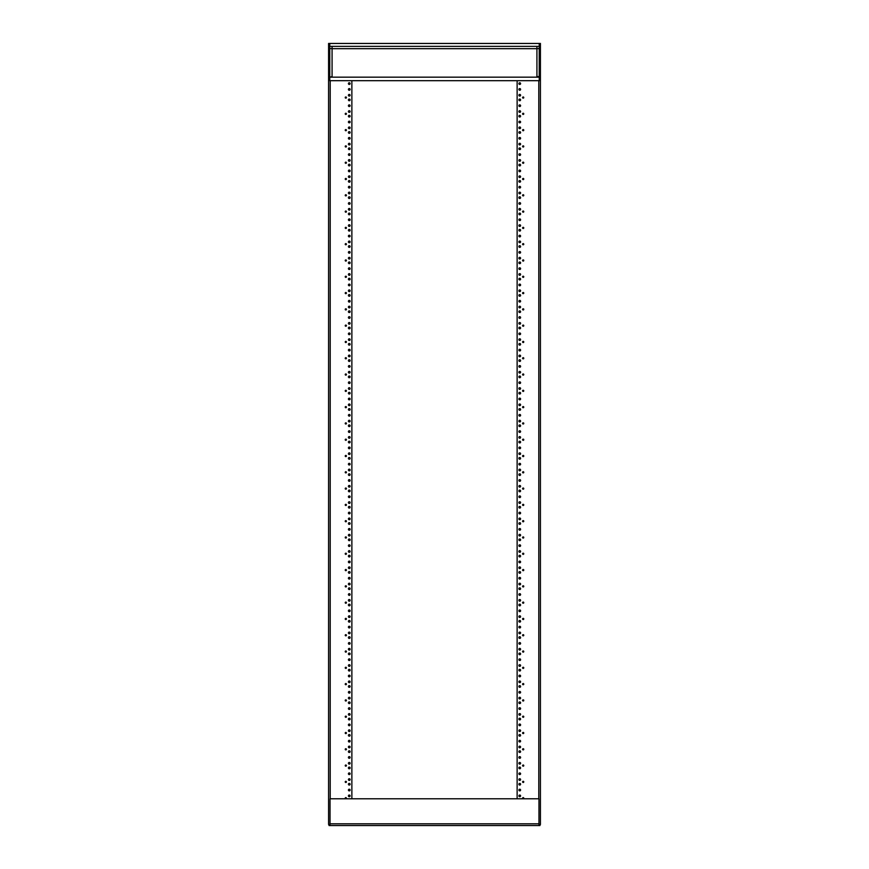 <?xml version="1.0" encoding="UTF-8"?>
<svg xmlns="http://www.w3.org/2000/svg" width="869" height="869" viewBox="0 0 869 869"><rect width="100%" height="100%" fill="white"/><g stroke="black" fill="none" stroke-linecap="round" stroke-linejoin="round"><path stroke-width="1.3" d="M329.123 824.388L329.123 825.55L539.877 825.55L539.877 824.388M329.123 825.55L328.656 824.388M540.344 824.388L539.877 825.55M329.449 825.55L330.035 824.388L328.591 824.388L328.591 43.45L539.247 43.45L539.247 48.577L536.923 48.577L536.923 76.624L539.247 76.624L539.247 48.577M538.965 825.55L538.965 798.785L330.035 798.785L330.035 825.55M351.869 43.45L540.409 43.45L540.409 824.388L538.965 824.388L539.551 825.55M351.869 798.785L351.869 80.698M348.426 790.051A0.826 0.826 0 0 1 349.664 789.334A0.826 0.826 0 0 1 349.664 790.757A0.826 0.826 0 0 1 348.426 790.051M348.426 784.229A0.826 0.826 0 0 1 349.664 783.512A0.826 0.826 0 0 1 349.664 784.946A0.826 0.826 0 0 1 348.426 784.229M348.426 795.863A0.826 0.826 0 0 1 349.664 795.157A0.826 0.826 0 0 1 349.664 796.58A0.826 0.826 0 0 1 348.426 795.863M348.426 773.758A0.826 0.826 0 0 1 349.664 773.041A0.826 0.826 0 0 1 349.664 774.464A0.826 0.826 0 0 1 348.426 773.758M348.426 767.935A0.826 0.826 0 0 1 349.664 767.218A0.826 0.826 0 0 1 349.664 768.652A0.826 0.826 0 0 1 348.426 767.935M348.426 779.569A0.826 0.826 0 0 1 349.664 778.863A0.826 0.826 0 0 1 349.664 780.286A0.826 0.826 0 0 1 348.426 779.569M348.426 757.464A0.826 0.826 0 0 1 349.664 756.747A0.826 0.826 0 0 1 349.664 758.17A0.826 0.826 0 0 1 348.426 757.464M348.426 751.642A0.826 0.826 0 0 1 349.664 750.925A0.826 0.826 0 0 1 349.664 752.358A0.826 0.826 0 0 1 348.426 751.642M348.426 763.275A0.826 0.826 0 0 1 349.664 762.569A0.826 0.826 0 0 1 349.664 763.992A0.826 0.826 0 0 1 348.426 763.275M348.426 741.17A0.826 0.826 0 0 1 349.664 740.453A0.826 0.826 0 0 1 349.664 741.876A0.826 0.826 0 0 1 348.426 741.17M348.426 735.348A0.826 0.826 0 0 1 349.664 734.631A0.826 0.826 0 0 1 349.664 736.065A0.826 0.826 0 0 1 348.426 735.348M348.426 746.982A0.826 0.826 0 0 1 349.664 746.275A0.826 0.826 0 0 1 349.664 747.698A0.826 0.826 0 0 1 348.426 746.982M348.426 724.876A0.826 0.826 0 0 1 349.664 724.159A0.826 0.826 0 0 1 349.664 725.582A0.826 0.826 0 0 1 348.426 724.876M348.426 719.054A0.826 0.826 0 0 1 349.664 718.337A0.826 0.826 0 0 1 349.664 719.771A0.826 0.826 0 0 1 348.426 719.054M348.426 730.688A0.826 0.826 0 0 1 349.664 729.982A0.826 0.826 0 0 1 349.664 731.405A0.826 0.826 0 0 1 348.426 730.688M348.426 708.583A0.826 0.826 0 0 1 349.664 707.866A0.826 0.826 0 0 1 349.664 709.289A0.826 0.826 0 0 1 348.426 708.583M348.426 702.76A0.826 0.826 0 0 1 349.664 702.043A0.826 0.826 0 0 1 349.664 703.477A0.826 0.826 0 0 1 348.426 702.76M348.426 714.394A0.826 0.826 0 0 1 349.664 713.688A0.826 0.826 0 0 1 349.664 715.111A0.826 0.826 0 0 1 348.426 714.394M348.426 692.289A0.826 0.826 0 0 1 349.664 691.572A0.826 0.826 0 0 1 349.664 692.995A0.826 0.826 0 0 1 348.426 692.289M348.426 686.467A0.826 0.826 0 0 1 349.664 685.75A0.826 0.826 0 0 1 349.664 687.183A0.826 0.826 0 0 1 348.426 686.467M348.426 698.1A0.826 0.826 0 0 1 349.664 697.394A0.826 0.826 0 0 1 349.664 698.817A0.826 0.826 0 0 1 348.426 698.1M348.426 675.995A0.826 0.826 0 0 1 349.664 675.278A0.826 0.826 0 0 1 349.664 676.701A0.826 0.826 0 0 1 348.426 675.995M348.426 670.173A0.826 0.826 0 0 1 349.664 669.456A0.826 0.826 0 0 1 349.664 670.89A0.826 0.826 0 0 1 348.426 670.173M348.426 681.807A0.826 0.826 0 0 1 349.664 681.1A0.826 0.826 0 0 1 349.664 682.523A0.826 0.826 0 0 1 348.426 681.807M348.426 659.701A0.826 0.826 0 0 1 349.664 658.984A0.826 0.826 0 0 1 349.664 660.407A0.826 0.826 0 0 1 348.426 659.701M348.426 653.879A0.826 0.826 0 0 1 349.664 653.162A0.826 0.826 0 0 1 349.664 654.596A0.826 0.826 0 0 1 348.426 653.879M348.426 665.513A0.826 0.826 0 0 1 349.664 664.807A0.826 0.826 0 0 1 349.664 666.23A0.826 0.826 0 0 1 348.426 665.513M348.426 643.408A0.826 0.826 0 0 1 349.664 642.691A0.826 0.826 0 0 1 349.664 644.114A0.826 0.826 0 0 1 348.426 643.408M348.426 637.585A0.826 0.826 0 0 1 349.664 636.868A0.826 0.826 0 0 1 349.664 638.302A0.826 0.826 0 0 1 348.426 637.585M348.426 649.219A0.826 0.826 0 0 1 349.664 648.513A0.826 0.826 0 0 1 349.664 649.936A0.826 0.826 0 0 1 348.426 649.219M348.426 627.114A0.826 0.826 0 0 1 349.664 626.397A0.826 0.826 0 0 1 349.664 627.82A0.826 0.826 0 0 1 348.426 627.114M348.426 621.292A0.826 0.826 0 0 1 349.664 620.575A0.826 0.826 0 0 1 349.664 622.008A0.826 0.826 0 0 1 348.426 621.292M348.426 632.925A0.826 0.826 0 0 1 349.664 632.219A0.826 0.826 0 0 1 349.664 633.642A0.826 0.826 0 0 1 348.426 632.925M348.426 610.82A0.826 0.826 0 0 1 349.664 610.103A0.826 0.826 0 0 1 349.664 611.526A0.826 0.826 0 0 1 348.426 610.82M348.426 604.998A0.826 0.826 0 0 1 349.664 604.281A0.826 0.826 0 0 1 349.664 605.715A0.826 0.826 0 0 1 348.426 604.998M348.426 616.632A0.826 0.826 0 0 1 349.664 615.925A0.826 0.826 0 0 1 349.664 617.348A0.826 0.826 0 0 1 348.426 616.632M348.426 594.526A0.826 0.826 0 0 1 349.664 593.809A0.826 0.826 0 0 1 349.664 595.232A0.826 0.826 0 0 1 348.426 594.526M348.426 588.704A0.826 0.826 0 0 1 349.664 587.987A0.826 0.826 0 0 1 349.664 589.421A0.826 0.826 0 0 1 348.426 588.704M348.426 600.338A0.826 0.826 0 0 1 349.664 599.632A0.826 0.826 0 0 1 349.664 601.055A0.826 0.826 0 0 1 348.426 600.338M348.426 578.233A0.826 0.826 0 0 1 349.664 577.516A0.826 0.826 0 0 1 349.664 578.939A0.826 0.826 0 0 1 348.426 578.233M348.426 572.41A0.826 0.826 0 0 1 349.664 571.693A0.826 0.826 0 0 1 349.664 573.127A0.826 0.826 0 0 1 348.426 572.41M348.426 584.044A0.826 0.826 0 0 1 349.664 583.338A0.826 0.826 0 0 1 349.664 584.761A0.826 0.826 0 0 1 348.426 584.044M348.426 561.939A0.826 0.826 0 0 1 349.664 561.222A0.826 0.826 0 0 1 349.664 562.645A0.826 0.826 0 0 1 348.426 561.939M348.426 556.117A0.826 0.826 0 0 1 349.664 555.4A0.826 0.826 0 0 1 349.664 556.833A0.826 0.826 0 0 1 348.426 556.117M348.426 567.75A0.826 0.826 0 0 1 349.664 567.044A0.826 0.826 0 0 1 349.664 568.467A0.826 0.826 0 0 1 348.426 567.75M348.426 545.645A0.826 0.826 0 0 1 349.664 544.928A0.826 0.826 0 0 1 349.664 546.351A0.826 0.826 0 0 1 348.426 545.645M348.426 539.823A0.826 0.826 0 0 1 349.664 539.106A0.826 0.826 0 0 1 349.664 540.54A0.826 0.826 0 0 1 348.426 539.823M348.426 551.457A0.826 0.826 0 0 1 349.664 550.75A0.826 0.826 0 0 1 349.664 552.173A0.826 0.826 0 0 1 348.426 551.457M348.426 529.351A0.826 0.826 0 0 1 349.664 528.634A0.826 0.826 0 0 1 349.664 530.057A0.826 0.826 0 0 1 348.426 529.351M348.426 523.529A0.826 0.826 0 0 1 349.664 522.812A0.826 0.826 0 0 1 349.664 524.246A0.826 0.826 0 0 1 348.426 523.529M348.426 535.163A0.826 0.826 0 0 1 349.664 534.457A0.826 0.826 0 0 1 349.664 535.88A0.826 0.826 0 0 1 348.426 535.163M348.426 513.058A0.826 0.826 0 0 1 349.664 512.341A0.826 0.826 0 0 1 349.664 513.764A0.826 0.826 0 0 1 348.426 513.058M348.426 507.235A0.826 0.826 0 0 1 349.664 506.518A0.826 0.826 0 0 1 349.664 507.952A0.826 0.826 0 0 1 348.426 507.235M348.426 518.869A0.826 0.826 0 0 1 349.664 518.163A0.826 0.826 0 0 1 349.664 519.586A0.826 0.826 0 0 1 348.426 518.869M348.426 496.764A0.826 0.826 0 0 1 349.664 496.047A0.826 0.826 0 0 1 349.664 497.47A0.826 0.826 0 0 1 348.426 496.764M348.426 490.942A0.826 0.826 0 0 1 349.664 490.225A0.826 0.826 0 0 1 349.664 491.658A0.826 0.826 0 0 1 348.426 490.942M348.426 502.575A0.826 0.826 0 0 1 349.664 501.869A0.826 0.826 0 0 1 349.664 503.292A0.826 0.826 0 0 1 348.426 502.575M348.426 480.47A0.826 0.826 0 0 1 349.664 479.753A0.826 0.826 0 0 1 349.664 481.176A0.826 0.826 0 0 1 348.426 480.47M348.426 474.648A0.826 0.826 0 0 1 349.664 473.931A0.826 0.826 0 0 1 349.664 475.365A0.826 0.826 0 0 1 348.426 474.648M348.426 486.282A0.826 0.826 0 0 1 349.664 485.575A0.826 0.826 0 0 1 349.664 486.998A0.826 0.826 0 0 1 348.426 486.282M348.426 464.176A0.826 0.826 0 0 1 349.664 463.459A0.826 0.826 0 0 1 349.664 464.882A0.826 0.826 0 0 1 348.426 464.176M348.426 458.354A0.826 0.826 0 0 1 349.664 457.637A0.826 0.826 0 0 1 349.664 459.071A0.826 0.826 0 0 1 348.426 458.354M348.426 469.988A0.826 0.826 0 0 1 349.664 469.282A0.826 0.826 0 0 1 349.664 470.705A0.826 0.826 0 0 1 348.426 469.988M348.426 447.883A0.826 0.826 0 0 1 349.664 447.166A0.826 0.826 0 0 1 349.664 448.589A0.826 0.826 0 0 1 348.426 447.883M348.426 442.06A0.826 0.826 0 0 1 349.664 441.343A0.826 0.826 0 0 1 349.664 442.777A0.826 0.826 0 0 1 348.426 442.06M348.426 453.694A0.826 0.826 0 0 1 349.664 452.988A0.826 0.826 0 0 1 349.664 454.411A0.826 0.826 0 0 1 348.426 453.694M348.426 431.589A0.826 0.826 0 0 1 349.664 430.872A0.826 0.826 0 0 1 349.664 432.295A0.826 0.826 0 0 1 348.426 431.589M348.426 425.767A0.826 0.826 0 0 1 349.664 425.05A0.826 0.826 0 0 1 349.664 426.483A0.826 0.826 0 0 1 348.426 425.767M348.426 437.4A0.826 0.826 0 0 1 349.664 436.694A0.826 0.826 0 0 1 349.664 438.117A0.826 0.826 0 0 1 348.426 437.4M348.426 415.295A0.826 0.826 0 0 1 349.664 414.578A0.826 0.826 0 0 1 349.664 416.001A0.826 0.826 0 0 1 348.426 415.295M348.426 409.473A0.826 0.826 0 0 1 349.664 408.756A0.826 0.826 0 0 1 349.664 410.19A0.826 0.826 0 0 1 348.426 409.473M348.426 421.107A0.826 0.826 0 0 1 349.664 420.4A0.826 0.826 0 0 1 349.664 421.823A0.826 0.826 0 0 1 348.426 421.107M348.426 399.001A0.826 0.826 0 0 1 349.664 398.284A0.826 0.826 0 0 1 349.664 399.707A0.826 0.826 0 0 1 348.426 399.001M348.426 393.179A0.826 0.826 0 0 1 349.664 392.462A0.826 0.826 0 0 1 349.664 393.896A0.826 0.826 0 0 1 348.426 393.179M348.426 404.813A0.826 0.826 0 0 1 349.664 404.107A0.826 0.826 0 0 1 349.664 405.53A0.826 0.826 0 0 1 348.426 404.813M348.426 382.708A0.826 0.826 0 0 1 349.664 381.991A0.826 0.826 0 0 1 349.664 383.414A0.826 0.826 0 0 1 348.426 382.708M348.426 376.885A0.826 0.826 0 0 1 349.664 376.168A0.826 0.826 0 0 1 349.664 377.602A0.826 0.826 0 0 1 348.426 376.885M348.426 388.519A0.826 0.826 0 0 1 349.664 387.813A0.826 0.826 0 0 1 349.664 389.236A0.826 0.826 0 0 1 348.426 388.519M348.426 366.414A0.826 0.826 0 0 1 349.664 365.697A0.826 0.826 0 0 1 349.664 367.12A0.826 0.826 0 0 1 348.426 366.414M348.426 360.592A0.826 0.826 0 0 1 349.664 359.875A0.826 0.826 0 0 1 349.664 361.308A0.826 0.826 0 0 1 348.426 360.592M348.426 372.225A0.826 0.826 0 0 1 349.664 371.519A0.826 0.826 0 0 1 349.664 372.942A0.826 0.826 0 0 1 348.426 372.225M348.426 350.12A0.826 0.826 0 0 1 349.664 349.403A0.826 0.826 0 0 1 349.664 350.826A0.826 0.826 0 0 1 348.426 350.12M348.426 344.298A0.826 0.826 0 0 1 349.664 343.581A0.826 0.826 0 0 1 349.664 345.015A0.826 0.826 0 0 1 348.426 344.298M348.426 355.932A0.826 0.826 0 0 1 349.664 355.225A0.826 0.826 0 0 1 349.664 356.648A0.826 0.826 0 0 1 348.426 355.932M348.426 333.826A0.826 0.826 0 0 1 349.664 333.109A0.826 0.826 0 0 1 349.664 334.532A0.826 0.826 0 0 1 348.426 333.826M348.426 328.004A0.826 0.826 0 0 1 349.664 327.287A0.826 0.826 0 0 1 349.664 328.721A0.826 0.826 0 0 1 348.426 328.004M348.426 339.638A0.826 0.826 0 0 1 349.664 338.932A0.826 0.826 0 0 1 349.664 340.355A0.826 0.826 0 0 1 348.426 339.638M348.426 317.533A0.826 0.826 0 0 1 349.664 316.816A0.826 0.826 0 0 1 349.664 318.239A0.826 0.826 0 0 1 348.426 317.533M348.426 311.71A0.826 0.826 0 0 1 349.664 310.993A0.826 0.826 0 0 1 349.664 312.427A0.826 0.826 0 0 1 348.426 311.71M348.426 323.344A0.826 0.826 0 0 1 349.664 322.638A0.826 0.826 0 0 1 349.664 324.061A0.826 0.826 0 0 1 348.426 323.344M348.426 301.239A0.826 0.826 0 0 1 349.664 300.522A0.826 0.826 0 0 1 349.664 301.945A0.826 0.826 0 0 1 348.426 301.239M348.426 295.417A0.826 0.826 0 0 1 349.664 294.7A0.826 0.826 0 0 1 349.664 296.133A0.826 0.826 0 0 1 348.426 295.417M348.426 307.05A0.826 0.826 0 0 1 349.664 306.344A0.826 0.826 0 0 1 349.664 307.767A0.826 0.826 0 0 1 348.426 307.05M348.426 284.945A0.826 0.826 0 0 1 349.664 284.228A0.826 0.826 0 0 1 349.664 285.651A0.826 0.826 0 0 1 348.426 284.945M348.426 279.123A0.826 0.826 0 0 1 349.664 278.406A0.826 0.826 0 0 1 349.664 279.84A0.826 0.826 0 0 1 348.426 279.123M348.426 290.757A0.826 0.826 0 0 1 349.664 290.05A0.826 0.826 0 0 1 349.664 291.473A0.826 0.826 0 0 1 348.426 290.757M348.426 268.651A0.826 0.826 0 0 1 349.664 267.934A0.826 0.826 0 0 1 349.664 269.357A0.826 0.826 0 0 1 348.426 268.651M348.426 262.829A0.826 0.826 0 0 1 349.664 262.112A0.826 0.826 0 0 1 349.664 263.546A0.826 0.826 0 0 1 348.426 262.829M348.426 274.463A0.826 0.826 0 0 1 349.664 273.757A0.826 0.826 0 0 1 349.664 275.18A0.826 0.826 0 0 1 348.426 274.463M348.426 252.358A0.826 0.826 0 0 1 349.664 251.641A0.826 0.826 0 0 1 349.664 253.064A0.826 0.826 0 0 1 348.426 252.358M348.426 246.535A0.826 0.826 0 0 1 349.664 245.818A0.826 0.826 0 0 1 349.664 247.252A0.826 0.826 0 0 1 348.426 246.535M348.426 258.169A0.826 0.826 0 0 1 349.664 257.463A0.826 0.826 0 0 1 349.664 258.886A0.826 0.826 0 0 1 348.426 258.169M348.426 236.064A0.826 0.826 0 0 1 349.664 235.347A0.826 0.826 0 0 1 349.664 236.77A0.826 0.826 0 0 1 348.426 236.064M348.426 230.242A0.826 0.826 0 0 1 349.664 229.525A0.826 0.826 0 0 1 349.664 230.958A0.826 0.826 0 0 1 348.426 230.242M348.426 241.875A0.826 0.826 0 0 1 349.664 241.169A0.826 0.826 0 0 1 349.664 242.592A0.826 0.826 0 0 1 348.426 241.875M348.426 219.77A0.826 0.826 0 0 1 349.664 219.053A0.826 0.826 0 0 1 349.664 220.476A0.826 0.826 0 0 1 348.426 219.77M348.426 213.948A0.826 0.826 0 0 1 349.664 213.231A0.826 0.826 0 0 1 349.664 214.665A0.826 0.826 0 0 1 348.426 213.948M348.426 225.582A0.826 0.826 0 0 1 349.664 224.875A0.826 0.826 0 0 1 349.664 226.298A0.826 0.826 0 0 1 348.426 225.582M348.426 203.476A0.826 0.826 0 0 1 349.664 202.759A0.826 0.826 0 0 1 349.664 204.182A0.826 0.826 0 0 1 348.426 203.476M348.426 197.654A0.826 0.826 0 0 1 349.664 196.937A0.826 0.826 0 0 1 349.664 198.371A0.826 0.826 0 0 1 348.426 197.654M348.426 209.288A0.826 0.826 0 0 1 349.664 208.582A0.826 0.826 0 0 1 349.664 210.005A0.826 0.826 0 0 1 348.426 209.288M348.426 187.183A0.826 0.826 0 0 1 349.664 186.466A0.826 0.826 0 0 1 349.664 187.889A0.826 0.826 0 0 1 348.426 187.183M348.426 181.36A0.826 0.826 0 0 1 349.664 180.643A0.826 0.826 0 0 1 349.664 182.077A0.826 0.826 0 0 1 348.426 181.36M348.426 192.994A0.826 0.826 0 0 1 349.664 192.288A0.826 0.826 0 0 1 349.664 193.711A0.826 0.826 0 0 1 348.426 192.994M348.426 170.889A0.826 0.826 0 0 1 349.664 170.172A0.826 0.826 0 0 1 349.664 171.595A0.826 0.826 0 0 1 348.426 170.889M348.426 165.067A0.826 0.826 0 0 1 349.664 164.35A0.826 0.826 0 0 1 349.664 165.783A0.826 0.826 0 0 1 348.426 165.067M348.426 176.7A0.826 0.826 0 0 1 349.664 175.994A0.826 0.826 0 0 1 349.664 177.417A0.826 0.826 0 0 1 348.426 176.7M348.426 154.595A0.826 0.826 0 0 1 349.664 153.878A0.826 0.826 0 0 1 349.664 155.301A0.826 0.826 0 0 1 348.426 154.595M348.426 148.773A0.826 0.826 0 0 1 349.664 148.056A0.826 0.826 0 0 1 349.664 149.49A0.826 0.826 0 0 1 348.426 148.773M348.426 160.407A0.826 0.826 0 0 1 349.664 159.7A0.826 0.826 0 0 1 349.664 161.123A0.826 0.826 0 0 1 348.426 160.407M348.426 138.301A0.826 0.826 0 0 1 349.664 137.584A0.826 0.826 0 0 1 349.664 139.007A0.826 0.826 0 0 1 348.426 138.301M348.426 132.479A0.826 0.826 0 0 1 349.664 131.762A0.826 0.826 0 0 1 349.664 133.196A0.826 0.826 0 0 1 348.426 132.479M348.426 144.113A0.826 0.826 0 0 1 349.664 143.407A0.826 0.826 0 0 1 349.664 144.83A0.826 0.826 0 0 1 348.426 144.113M348.426 122.008A0.826 0.826 0 0 1 349.664 121.291A0.826 0.826 0 0 1 349.664 122.714A0.826 0.826 0 0 1 348.426 122.008M348.426 116.185A0.826 0.826 0 0 1 349.664 115.468A0.826 0.826 0 0 1 349.664 116.902A0.826 0.826 0 0 1 348.426 116.185M348.426 127.819A0.826 0.826 0 0 1 349.664 127.113A0.826 0.826 0 0 1 349.664 128.536A0.826 0.826 0 0 1 348.426 127.819M348.426 105.714A0.826 0.826 0 0 1 349.664 104.997A0.826 0.826 0 0 1 349.664 106.42A0.826 0.826 0 0 1 348.426 105.714M348.426 99.892A0.826 0.826 0 0 1 349.664 99.175A0.826 0.826 0 0 1 349.664 100.608A0.826 0.826 0 0 1 348.426 99.892M348.426 111.525A0.826 0.826 0 0 1 349.664 110.819A0.826 0.826 0 0 1 349.664 112.242A0.826 0.826 0 0 1 348.426 111.525M348.426 89.42A0.826 0.826 0 0 1 349.664 88.703A0.826 0.826 0 0 1 349.664 90.126A0.826 0.826 0 0 1 348.426 89.42M348.426 83.598A0.826 0.826 0 0 1 349.664 82.881A0.826 0.826 0 0 1 349.664 84.315A0.826 0.826 0 0 1 348.426 83.598M348.426 95.232A0.826 0.826 0 0 1 349.664 94.525A0.826 0.826 0 0 1 349.664 95.948A0.826 0.826 0 0 1 348.426 95.232M345.232 97.567A0.587 0.587 0 0 1 346.101 97.056A0.587 0.587 0 0 1 346.101 98.067A0.587 0.587 0 0 1 345.232 97.567M345.232 113.861A0.587 0.587 0 0 1 346.101 113.35A0.587 0.587 0 0 1 346.101 114.36A0.587 0.587 0 0 1 345.232 113.861M345.232 130.154A0.587 0.587 0 0 1 346.101 129.644A0.587 0.587 0 0 1 346.101 130.654A0.587 0.587 0 0 1 345.232 130.154M345.232 146.448A0.587 0.587 0 0 1 346.101 145.938A0.587 0.587 0 0 1 346.101 146.948A0.587 0.587 0 0 1 345.232 146.448M345.232 162.742A0.587 0.587 0 0 1 346.101 162.231A0.587 0.587 0 0 1 346.101 163.242A0.587 0.587 0 0 1 345.232 162.742M345.232 179.036A0.587 0.587 0 0 1 346.101 178.525A0.587 0.587 0 0 1 346.101 179.535A0.587 0.587 0 0 1 345.232 179.036M345.232 195.329A0.587 0.587 0 0 1 346.101 194.819A0.587 0.587 0 0 1 346.101 195.829A0.587 0.587 0 0 1 345.232 195.329M345.232 211.623A0.587 0.587 0 0 1 346.101 211.113A0.587 0.587 0 0 1 346.101 212.123A0.587 0.587 0 0 1 345.232 211.623M345.232 227.917A0.587 0.587 0 0 1 346.101 227.406A0.587 0.587 0 0 1 346.101 228.417A0.587 0.587 0 0 1 345.232 227.917M345.232 244.211A0.587 0.587 0 0 1 346.101 243.7A0.587 0.587 0 0 1 346.101 244.71A0.587 0.587 0 0 1 345.232 244.211M345.232 260.504A0.587 0.587 0 0 1 346.101 259.994A0.587 0.587 0 0 1 346.101 261.004A0.587 0.587 0 0 1 345.232 260.504M345.232 276.798A0.587 0.587 0 0 1 346.101 276.288A0.587 0.587 0 0 1 346.101 277.298A0.587 0.587 0 0 1 345.232 276.798M345.232 293.092A0.587 0.587 0 0 1 346.101 292.581A0.587 0.587 0 0 1 346.101 293.592A0.587 0.587 0 0 1 345.232 293.092M345.232 309.386A0.587 0.587 0 0 1 346.101 308.875A0.587 0.587 0 0 1 346.101 309.885A0.587 0.587 0 0 1 345.232 309.386M345.232 325.679A0.587 0.587 0 0 1 346.101 325.169A0.587 0.587 0 0 1 346.101 326.179A0.587 0.587 0 0 1 345.232 325.679M345.232 341.973A0.587 0.587 0 0 1 346.101 341.463A0.587 0.587 0 0 1 346.101 342.473A0.587 0.587 0 0 1 345.232 341.973M345.232 358.267A0.587 0.587 0 0 1 346.101 357.756A0.587 0.587 0 0 1 346.101 358.767A0.587 0.587 0 0 1 345.232 358.267M345.232 374.561A0.587 0.587 0 0 1 346.101 374.05A0.587 0.587 0 0 1 346.101 375.06A0.587 0.587 0 0 1 345.232 374.561M345.232 390.854A0.587 0.587 0 0 1 346.101 390.344A0.587 0.587 0 0 1 346.101 391.354A0.587 0.587 0 0 1 345.232 390.854M345.232 407.148A0.587 0.587 0 0 1 346.101 406.638A0.587 0.587 0 0 1 346.101 407.648A0.587 0.587 0 0 1 345.232 407.148M345.232 423.442A0.587 0.587 0 0 1 346.101 422.931A0.587 0.587 0 0 1 346.101 423.942A0.587 0.587 0 0 1 345.232 423.442M345.232 439.736A0.587 0.587 0 0 1 346.101 439.225A0.587 0.587 0 0 1 346.101 440.235A0.587 0.587 0 0 1 345.232 439.736M345.232 456.029A0.587 0.587 0 0 1 346.101 455.519A0.587 0.587 0 0 1 346.101 456.529A0.587 0.587 0 0 1 345.232 456.029M345.232 472.323A0.587 0.587 0 0 1 346.101 471.813A0.587 0.587 0 0 1 346.101 472.823A0.587 0.587 0 0 1 345.232 472.323M345.232 488.617A0.587 0.587 0 0 1 346.101 488.106A0.587 0.587 0 0 1 346.101 489.117A0.587 0.587 0 0 1 345.232 488.617M345.232 504.911A0.587 0.587 0 0 1 346.101 504.4A0.587 0.587 0 0 1 346.101 505.41A0.587 0.587 0 0 1 345.232 504.911M345.232 521.204A0.587 0.587 0 0 1 346.101 520.694A0.587 0.587 0 0 1 346.101 521.704A0.587 0.587 0 0 1 345.232 521.204M345.232 537.498A0.587 0.587 0 0 1 346.101 536.988A0.587 0.587 0 0 1 346.101 537.998A0.587 0.587 0 0 1 345.232 537.498M345.232 553.792A0.587 0.587 0 0 1 346.101 553.281A0.587 0.587 0 0 1 346.101 554.292A0.587 0.587 0 0 1 345.232 553.792M345.232 570.086A0.587 0.587 0 0 1 346.101 569.575A0.587 0.587 0 0 1 346.101 570.585A0.587 0.587 0 0 1 345.232 570.086M345.232 586.379A0.587 0.587 0 0 1 346.101 585.869A0.587 0.587 0 0 1 346.101 586.879A0.587 0.587 0 0 1 345.232 586.379M345.232 602.673A0.587 0.587 0 0 1 346.101 602.163A0.587 0.587 0 0 1 346.101 603.173A0.587 0.587 0 0 1 345.232 602.673M345.232 618.967A0.587 0.587 0 0 1 346.101 618.456A0.587 0.587 0 0 1 346.101 619.467A0.587 0.587 0 0 1 345.232 618.967M345.232 635.261A0.587 0.587 0 0 1 346.101 634.75A0.587 0.587 0 0 1 346.101 635.76A0.587 0.587 0 0 1 345.232 635.261M345.232 651.554A0.587 0.587 0 0 1 346.101 651.044A0.587 0.587 0 0 1 346.101 652.054A0.587 0.587 0 0 1 345.232 651.554M345.232 667.848A0.587 0.587 0 0 1 346.101 667.338A0.587 0.587 0 0 1 346.101 668.348A0.587 0.587 0 0 1 345.232 667.848M345.232 684.142A0.587 0.587 0 0 1 346.101 683.631A0.587 0.587 0 0 1 346.101 684.642A0.587 0.587 0 0 1 345.232 684.142M345.232 700.436A0.587 0.587 0 0 1 346.101 699.925A0.587 0.587 0 0 1 346.101 700.935A0.587 0.587 0 0 1 345.232 700.436M345.232 716.729A0.587 0.587 0 0 1 346.101 716.219A0.587 0.587 0 0 1 346.101 717.229A0.587 0.587 0 0 1 345.232 716.729M345.232 733.023A0.587 0.587 0 0 1 346.101 732.513A0.587 0.587 0 0 1 346.101 733.523A0.587 0.587 0 0 1 345.232 733.023M345.232 749.317A0.587 0.587 0 0 1 346.101 748.806A0.587 0.587 0 0 1 346.101 749.817A0.587 0.587 0 0 1 345.232 749.317M345.232 765.611A0.587 0.587 0 0 1 346.101 765.1A0.587 0.587 0 0 1 346.101 766.11A0.587 0.587 0 0 1 345.232 765.611M345.232 781.904A0.587 0.587 0 0 1 346.101 781.394A0.587 0.587 0 0 1 346.101 782.404A0.587 0.587 0 0 1 345.232 781.904M345.232 798.198A0.587 0.587 0 0 1 346.101 797.688A0.587 0.587 0 0 1 346.101 798.698A0.587 0.587 0 0 1 345.232 798.198M517.131 80.698L517.131 798.785M520.574 790.051A0.826 0.826 0 0 1 519.336 790.757A0.826 0.826 0 0 1 519.336 789.334A0.826 0.826 0 0 1 520.574 790.051M520.574 784.229A0.826 0.826 0 0 1 519.336 784.946A0.826 0.826 0 0 1 519.336 783.512A0.826 0.826 0 0 1 520.574 784.229M520.574 795.863A0.826 0.826 0 0 1 519.336 796.58A0.826 0.826 0 0 1 519.336 795.157A0.826 0.826 0 0 1 520.574 795.863M520.574 773.758A0.826 0.826 0 0 1 519.336 774.464A0.826 0.826 0 0 1 519.336 773.041A0.826 0.826 0 0 1 520.574 773.758M520.574 767.935A0.826 0.826 0 0 1 519.336 768.652A0.826 0.826 0 0 1 519.336 767.218A0.826 0.826 0 0 1 520.574 767.935M520.574 779.569A0.826 0.826 0 0 1 519.336 780.286A0.826 0.826 0 0 1 519.336 778.863A0.826 0.826 0 0 1 520.574 779.569M520.574 757.464A0.826 0.826 0 0 1 519.336 758.17A0.826 0.826 0 0 1 519.336 756.747A0.826 0.826 0 0 1 520.574 757.464M520.574 751.642A0.826 0.826 0 0 1 519.336 752.358A0.826 0.826 0 0 1 519.336 750.925A0.826 0.826 0 0 1 520.574 751.642M520.574 763.275A0.826 0.826 0 0 1 519.336 763.992A0.826 0.826 0 0 1 519.336 762.569A0.826 0.826 0 0 1 520.574 763.275M520.574 741.17A0.826 0.826 0 0 1 519.336 741.876A0.826 0.826 0 0 1 519.336 740.453A0.826 0.826 0 0 1 520.574 741.17M520.574 735.348A0.826 0.826 0 0 1 519.336 736.065A0.826 0.826 0 0 1 519.336 734.631A0.826 0.826 0 0 1 520.574 735.348M520.574 746.982A0.826 0.826 0 0 1 519.336 747.698A0.826 0.826 0 0 1 519.336 746.275A0.826 0.826 0 0 1 520.574 746.982M520.574 724.876A0.826 0.826 0 0 1 519.336 725.582A0.826 0.826 0 0 1 519.336 724.159A0.826 0.826 0 0 1 520.574 724.876M520.574 719.054A0.826 0.826 0 0 1 519.336 719.771A0.826 0.826 0 0 1 519.336 718.337A0.826 0.826 0 0 1 520.574 719.054M520.574 730.688A0.826 0.826 0 0 1 519.336 731.405A0.826 0.826 0 0 1 519.336 729.982A0.826 0.826 0 0 1 520.574 730.688M520.574 708.583A0.826 0.826 0 0 1 519.336 709.289A0.826 0.826 0 0 1 519.336 707.866A0.826 0.826 0 0 1 520.574 708.583M520.574 702.76A0.826 0.826 0 0 1 519.336 703.477A0.826 0.826 0 0 1 519.336 702.043A0.826 0.826 0 0 1 520.574 702.76M520.574 714.394A0.826 0.826 0 0 1 519.336 715.111A0.826 0.826 0 0 1 519.336 713.688A0.826 0.826 0 0 1 520.574 714.394M520.574 692.289A0.826 0.826 0 0 1 519.336 692.995A0.826 0.826 0 0 1 519.336 691.572A0.826 0.826 0 0 1 520.574 692.289M520.574 686.467A0.826 0.826 0 0 1 519.336 687.183A0.826 0.826 0 0 1 519.336 685.75A0.826 0.826 0 0 1 520.574 686.467M520.574 698.1A0.826 0.826 0 0 1 519.336 698.817A0.826 0.826 0 0 1 519.336 697.394A0.826 0.826 0 0 1 520.574 698.1M520.574 675.995A0.826 0.826 0 0 1 519.336 676.701A0.826 0.826 0 0 1 519.336 675.278A0.826 0.826 0 0 1 520.574 675.995M520.574 670.173A0.826 0.826 0 0 1 519.336 670.89A0.826 0.826 0 0 1 519.336 669.456A0.826 0.826 0 0 1 520.574 670.173M520.574 681.807A0.826 0.826 0 0 1 519.336 682.523A0.826 0.826 0 0 1 519.336 681.1A0.826 0.826 0 0 1 520.574 681.807M520.574 659.701A0.826 0.826 0 0 1 519.336 660.407A0.826 0.826 0 0 1 519.336 658.984A0.826 0.826 0 0 1 520.574 659.701M520.574 653.879A0.826 0.826 0 0 1 519.336 654.596A0.826 0.826 0 0 1 519.336 653.162A0.826 0.826 0 0 1 520.574 653.879M520.574 665.513A0.826 0.826 0 0 1 519.336 666.23A0.826 0.826 0 0 1 519.336 664.807A0.826 0.826 0 0 1 520.574 665.513M520.574 643.408A0.826 0.826 0 0 1 519.336 644.114A0.826 0.826 0 0 1 519.336 642.691A0.826 0.826 0 0 1 520.574 643.408M520.574 637.585A0.826 0.826 0 0 1 519.336 638.302A0.826 0.826 0 0 1 519.336 636.868A0.826 0.826 0 0 1 520.574 637.585M520.574 649.219A0.826 0.826 0 0 1 519.336 649.936A0.826 0.826 0 0 1 519.336 648.513A0.826 0.826 0 0 1 520.574 649.219M520.574 627.114A0.826 0.826 0 0 1 519.336 627.82A0.826 0.826 0 0 1 519.336 626.397A0.826 0.826 0 0 1 520.574 627.114M520.574 621.292A0.826 0.826 0 0 1 519.336 622.008A0.826 0.826 0 0 1 519.336 620.575A0.826 0.826 0 0 1 520.574 621.292M520.574 632.925A0.826 0.826 0 0 1 519.336 633.642A0.826 0.826 0 0 1 519.336 632.219A0.826 0.826 0 0 1 520.574 632.925M520.574 610.82A0.826 0.826 0 0 1 519.336 611.526A0.826 0.826 0 0 1 519.336 610.103A0.826 0.826 0 0 1 520.574 610.82M520.574 604.998A0.826 0.826 0 0 1 519.336 605.715A0.826 0.826 0 0 1 519.336 604.281A0.826 0.826 0 0 1 520.574 604.998M520.574 616.632A0.826 0.826 0 0 1 519.336 617.348A0.826 0.826 0 0 1 519.336 615.925A0.826 0.826 0 0 1 520.574 616.632M520.574 594.526A0.826 0.826 0 0 1 519.336 595.232A0.826 0.826 0 0 1 519.336 593.809A0.826 0.826 0 0 1 520.574 594.526M520.574 588.704A0.826 0.826 0 0 1 519.336 589.421A0.826 0.826 0 0 1 519.336 587.987A0.826 0.826 0 0 1 520.574 588.704M520.574 600.338A0.826 0.826 0 0 1 519.336 601.055A0.826 0.826 0 0 1 519.336 599.632A0.826 0.826 0 0 1 520.574 600.338M520.574 578.233A0.826 0.826 0 0 1 519.336 578.939A0.826 0.826 0 0 1 519.336 577.516A0.826 0.826 0 0 1 520.574 578.233M520.574 572.41A0.826 0.826 0 0 1 519.336 573.127A0.826 0.826 0 0 1 519.336 571.693A0.826 0.826 0 0 1 520.574 572.41M520.574 584.044A0.826 0.826 0 0 1 519.336 584.761A0.826 0.826 0 0 1 519.336 583.338A0.826 0.826 0 0 1 520.574 584.044M520.574 561.939A0.826 0.826 0 0 1 519.336 562.645A0.826 0.826 0 0 1 519.336 561.222A0.826 0.826 0 0 1 520.574 561.939M520.574 556.117A0.826 0.826 0 0 1 519.336 556.833A0.826 0.826 0 0 1 519.336 555.4A0.826 0.826 0 0 1 520.574 556.117M520.574 567.75A0.826 0.826 0 0 1 519.336 568.467A0.826 0.826 0 0 1 519.336 567.044A0.826 0.826 0 0 1 520.574 567.75M520.574 545.645A0.826 0.826 0 0 1 519.336 546.351A0.826 0.826 0 0 1 519.336 544.928A0.826 0.826 0 0 1 520.574 545.645M520.574 539.823A0.826 0.826 0 0 1 519.336 540.54A0.826 0.826 0 0 1 519.336 539.106A0.826 0.826 0 0 1 520.574 539.823M520.574 551.457A0.826 0.826 0 0 1 519.336 552.173A0.826 0.826 0 0 1 519.336 550.75A0.826 0.826 0 0 1 520.574 551.457M520.574 529.351A0.826 0.826 0 0 1 519.336 530.057A0.826 0.826 0 0 1 519.336 528.634A0.826 0.826 0 0 1 520.574 529.351M520.574 523.529A0.826 0.826 0 0 1 519.336 524.246A0.826 0.826 0 0 1 519.336 522.812A0.826 0.826 0 0 1 520.574 523.529M520.574 535.163A0.826 0.826 0 0 1 519.336 535.88A0.826 0.826 0 0 1 519.336 534.457A0.826 0.826 0 0 1 520.574 535.163M520.574 513.058A0.826 0.826 0 0 1 519.336 513.764A0.826 0.826 0 0 1 519.336 512.341A0.826 0.826 0 0 1 520.574 513.058M520.574 507.235A0.826 0.826 0 0 1 519.336 507.952A0.826 0.826 0 0 1 519.336 506.518A0.826 0.826 0 0 1 520.574 507.235M520.574 518.869A0.826 0.826 0 0 1 519.336 519.586A0.826 0.826 0 0 1 519.336 518.163A0.826 0.826 0 0 1 520.574 518.869M520.574 496.764A0.826 0.826 0 0 1 519.336 497.47A0.826 0.826 0 0 1 519.336 496.047A0.826 0.826 0 0 1 520.574 496.764M520.574 490.942A0.826 0.826 0 0 1 519.336 491.658A0.826 0.826 0 0 1 519.336 490.225A0.826 0.826 0 0 1 520.574 490.942M520.574 502.575A0.826 0.826 0 0 1 519.336 503.292A0.826 0.826 0 0 1 519.336 501.869A0.826 0.826 0 0 1 520.574 502.575M520.574 480.47A0.826 0.826 0 0 1 519.336 481.176A0.826 0.826 0 0 1 519.336 479.753A0.826 0.826 0 0 1 520.574 480.47M520.574 474.648A0.826 0.826 0 0 1 519.336 475.365A0.826 0.826 0 0 1 519.336 473.931A0.826 0.826 0 0 1 520.574 474.648M520.574 486.282A0.826 0.826 0 0 1 519.336 486.998A0.826 0.826 0 0 1 519.336 485.575A0.826 0.826 0 0 1 520.574 486.282M520.574 464.176A0.826 0.826 0 0 1 519.336 464.882A0.826 0.826 0 0 1 519.336 463.459A0.826 0.826 0 0 1 520.574 464.176M520.574 458.354A0.826 0.826 0 0 1 519.336 459.071A0.826 0.826 0 0 1 519.336 457.637A0.826 0.826 0 0 1 520.574 458.354M520.574 469.988A0.826 0.826 0 0 1 519.336 470.705A0.826 0.826 0 0 1 519.336 469.282A0.826 0.826 0 0 1 520.574 469.988M520.574 447.883A0.826 0.826 0 0 1 519.336 448.589A0.826 0.826 0 0 1 519.336 447.166A0.826 0.826 0 0 1 520.574 447.883M520.574 442.06A0.826 0.826 0 0 1 519.336 442.777A0.826 0.826 0 0 1 519.336 441.343A0.826 0.826 0 0 1 520.574 442.06M520.574 453.694A0.826 0.826 0 0 1 519.336 454.411A0.826 0.826 0 0 1 519.336 452.988A0.826 0.826 0 0 1 520.574 453.694M520.574 431.589A0.826 0.826 0 0 1 519.336 432.295A0.826 0.826 0 0 1 519.336 430.872A0.826 0.826 0 0 1 520.574 431.589M520.574 425.767A0.826 0.826 0 0 1 519.336 426.483A0.826 0.826 0 0 1 519.336 425.05A0.826 0.826 0 0 1 520.574 425.767M520.574 437.4A0.826 0.826 0 0 1 519.336 438.117A0.826 0.826 0 0 1 519.336 436.694A0.826 0.826 0 0 1 520.574 437.4M520.574 415.295A0.826 0.826 0 0 1 519.336 416.001A0.826 0.826 0 0 1 519.336 414.578A0.826 0.826 0 0 1 520.574 415.295M520.574 409.473A0.826 0.826 0 0 1 519.336 410.19A0.826 0.826 0 0 1 519.336 408.756A0.826 0.826 0 0 1 520.574 409.473M520.574 421.107A0.826 0.826 0 0 1 519.336 421.823A0.826 0.826 0 0 1 519.336 420.4A0.826 0.826 0 0 1 520.574 421.107M520.574 399.001A0.826 0.826 0 0 1 519.336 399.707A0.826 0.826 0 0 1 519.336 398.284A0.826 0.826 0 0 1 520.574 399.001M520.574 393.179A0.826 0.826 0 0 1 519.336 393.896A0.826 0.826 0 0 1 519.336 392.462A0.826 0.826 0 0 1 520.574 393.179M520.574 404.813A0.826 0.826 0 0 1 519.336 405.53A0.826 0.826 0 0 1 519.336 404.107A0.826 0.826 0 0 1 520.574 404.813M520.574 382.708A0.826 0.826 0 0 1 519.336 383.414A0.826 0.826 0 0 1 519.336 381.991A0.826 0.826 0 0 1 520.574 382.708M520.574 376.885A0.826 0.826 0 0 1 519.336 377.602A0.826 0.826 0 0 1 519.336 376.168A0.826 0.826 0 0 1 520.574 376.885M520.574 388.519A0.826 0.826 0 0 1 519.336 389.236A0.826 0.826 0 0 1 519.336 387.813A0.826 0.826 0 0 1 520.574 388.519M520.574 366.414A0.826 0.826 0 0 1 519.336 367.12A0.826 0.826 0 0 1 519.336 365.697A0.826 0.826 0 0 1 520.574 366.414M520.574 360.592A0.826 0.826 0 0 1 519.336 361.308A0.826 0.826 0 0 1 519.336 359.875A0.826 0.826 0 0 1 520.574 360.592M520.574 372.225A0.826 0.826 0 0 1 519.336 372.942A0.826 0.826 0 0 1 519.336 371.519A0.826 0.826 0 0 1 520.574 372.225M520.574 350.12A0.826 0.826 0 0 1 519.336 350.826A0.826 0.826 0 0 1 519.336 349.403A0.826 0.826 0 0 1 520.574 350.12M520.574 344.298A0.826 0.826 0 0 1 519.336 345.015A0.826 0.826 0 0 1 519.336 343.581A0.826 0.826 0 0 1 520.574 344.298M520.574 355.932A0.826 0.826 0 0 1 519.336 356.648A0.826 0.826 0 0 1 519.336 355.225A0.826 0.826 0 0 1 520.574 355.932M520.574 333.826A0.826 0.826 0 0 1 519.336 334.532A0.826 0.826 0 0 1 519.336 333.109A0.826 0.826 0 0 1 520.574 333.826M520.574 328.004A0.826 0.826 0 0 1 519.336 328.721A0.826 0.826 0 0 1 519.336 327.287A0.826 0.826 0 0 1 520.574 328.004M520.574 339.638A0.826 0.826 0 0 1 519.336 340.355A0.826 0.826 0 0 1 519.336 338.932A0.826 0.826 0 0 1 520.574 339.638M520.574 317.533A0.826 0.826 0 0 1 519.336 318.239A0.826 0.826 0 0 1 519.336 316.816A0.826 0.826 0 0 1 520.574 317.533M520.574 311.71A0.826 0.826 0 0 1 519.336 312.427A0.826 0.826 0 0 1 519.336 310.993A0.826 0.826 0 0 1 520.574 311.71M520.574 323.344A0.826 0.826 0 0 1 519.336 324.061A0.826 0.826 0 0 1 519.336 322.638A0.826 0.826 0 0 1 520.574 323.344M520.574 301.239A0.826 0.826 0 0 1 519.336 301.945A0.826 0.826 0 0 1 519.336 300.522A0.826 0.826 0 0 1 520.574 301.239M520.574 295.417A0.826 0.826 0 0 1 519.336 296.133A0.826 0.826 0 0 1 519.336 294.7A0.826 0.826 0 0 1 520.574 295.417M520.574 307.05A0.826 0.826 0 0 1 519.336 307.767A0.826 0.826 0 0 1 519.336 306.344A0.826 0.826 0 0 1 520.574 307.05M520.574 284.945A0.826 0.826 0 0 1 519.336 285.651A0.826 0.826 0 0 1 519.336 284.228A0.826 0.826 0 0 1 520.574 284.945M520.574 279.123A0.826 0.826 0 0 1 519.336 279.84A0.826 0.826 0 0 1 519.336 278.406A0.826 0.826 0 0 1 520.574 279.123M520.574 290.757A0.826 0.826 0 0 1 519.336 291.473A0.826 0.826 0 0 1 519.336 290.05A0.826 0.826 0 0 1 520.574 290.757M520.574 268.651A0.826 0.826 0 0 1 519.336 269.357A0.826 0.826 0 0 1 519.336 267.934A0.826 0.826 0 0 1 520.574 268.651M520.574 262.829A0.826 0.826 0 0 1 519.336 263.546A0.826 0.826 0 0 1 519.336 262.112A0.826 0.826 0 0 1 520.574 262.829M520.574 274.463A0.826 0.826 0 0 1 519.336 275.18A0.826 0.826 0 0 1 519.336 273.757A0.826 0.826 0 0 1 520.574 274.463M520.574 252.358A0.826 0.826 0 0 1 519.336 253.064A0.826 0.826 0 0 1 519.336 251.641A0.826 0.826 0 0 1 520.574 252.358M520.574 246.535A0.826 0.826 0 0 1 519.336 247.252A0.826 0.826 0 0 1 519.336 245.818A0.826 0.826 0 0 1 520.574 246.535M520.574 258.169A0.826 0.826 0 0 1 519.336 258.886A0.826 0.826 0 0 1 519.336 257.463A0.826 0.826 0 0 1 520.574 258.169M520.574 236.064A0.826 0.826 0 0 1 519.336 236.77A0.826 0.826 0 0 1 519.336 235.347A0.826 0.826 0 0 1 520.574 236.064M520.574 230.242A0.826 0.826 0 0 1 519.336 230.958A0.826 0.826 0 0 1 519.336 229.525A0.826 0.826 0 0 1 520.574 230.242M520.574 241.875A0.826 0.826 0 0 1 519.336 242.592A0.826 0.826 0 0 1 519.336 241.169A0.826 0.826 0 0 1 520.574 241.875M520.574 219.77A0.826 0.826 0 0 1 519.336 220.476A0.826 0.826 0 0 1 519.336 219.053A0.826 0.826 0 0 1 520.574 219.77M520.574 213.948A0.826 0.826 0 0 1 519.336 214.665A0.826 0.826 0 0 1 519.336 213.231A0.826 0.826 0 0 1 520.574 213.948M520.574 225.582A0.826 0.826 0 0 1 519.336 226.298A0.826 0.826 0 0 1 519.336 224.875A0.826 0.826 0 0 1 520.574 225.582M520.574 203.476A0.826 0.826 0 0 1 519.336 204.182A0.826 0.826 0 0 1 519.336 202.759A0.826 0.826 0 0 1 520.574 203.476M520.574 197.654A0.826 0.826 0 0 1 519.336 198.371A0.826 0.826 0 0 1 519.336 196.937A0.826 0.826 0 0 1 520.574 197.654M520.574 209.288A0.826 0.826 0 0 1 519.336 210.005A0.826 0.826 0 0 1 519.336 208.582A0.826 0.826 0 0 1 520.574 209.288M520.574 187.183A0.826 0.826 0 0 1 519.336 187.889A0.826 0.826 0 0 1 519.336 186.466A0.826 0.826 0 0 1 520.574 187.183M520.574 181.36A0.826 0.826 0 0 1 519.336 182.077A0.826 0.826 0 0 1 519.336 180.643A0.826 0.826 0 0 1 520.574 181.36M520.574 192.994A0.826 0.826 0 0 1 519.336 193.711A0.826 0.826 0 0 1 519.336 192.288A0.826 0.826 0 0 1 520.574 192.994M520.574 170.889A0.826 0.826 0 0 1 519.336 171.595A0.826 0.826 0 0 1 519.336 170.172A0.826 0.826 0 0 1 520.574 170.889M520.574 165.067A0.826 0.826 0 0 1 519.336 165.783A0.826 0.826 0 0 1 519.336 164.35A0.826 0.826 0 0 1 520.574 165.067M520.574 176.7A0.826 0.826 0 0 1 519.336 177.417A0.826 0.826 0 0 1 519.336 175.994A0.826 0.826 0 0 1 520.574 176.7M520.574 154.595A0.826 0.826 0 0 1 519.336 155.301A0.826 0.826 0 0 1 519.336 153.878A0.826 0.826 0 0 1 520.574 154.595M520.574 148.773A0.826 0.826 0 0 1 519.336 149.49A0.826 0.826 0 0 1 519.336 148.056A0.826 0.826 0 0 1 520.574 148.773M520.574 160.407A0.826 0.826 0 0 1 519.336 161.123A0.826 0.826 0 0 1 519.336 159.7A0.826 0.826 0 0 1 520.574 160.407M520.574 138.301A0.826 0.826 0 0 1 519.336 139.007A0.826 0.826 0 0 1 519.336 137.584A0.826 0.826 0 0 1 520.574 138.301M520.574 132.479A0.826 0.826 0 0 1 519.336 133.196A0.826 0.826 0 0 1 519.336 131.762A0.826 0.826 0 0 1 520.574 132.479M520.574 144.113A0.826 0.826 0 0 1 519.336 144.83A0.826 0.826 0 0 1 519.336 143.407A0.826 0.826 0 0 1 520.574 144.113M520.574 122.008A0.826 0.826 0 0 1 519.336 122.714A0.826 0.826 0 0 1 519.336 121.291A0.826 0.826 0 0 1 520.574 122.008M520.574 116.185A0.826 0.826 0 0 1 519.336 116.902A0.826 0.826 0 0 1 519.336 115.468A0.826 0.826 0 0 1 520.574 116.185M520.574 127.819A0.826 0.826 0 0 1 519.336 128.536A0.826 0.826 0 0 1 519.336 127.113A0.826 0.826 0 0 1 520.574 127.819M520.574 105.714A0.826 0.826 0 0 1 519.336 106.42A0.826 0.826 0 0 1 519.336 104.997A0.826 0.826 0 0 1 520.574 105.714M520.574 99.892A0.826 0.826 0 0 1 519.336 100.608A0.826 0.826 0 0 1 519.336 99.175A0.826 0.826 0 0 1 520.574 99.892M520.574 111.525A0.826 0.826 0 0 1 519.336 112.242A0.826 0.826 0 0 1 519.336 110.819A0.826 0.826 0 0 1 520.574 111.525M520.574 89.42A0.826 0.826 0 0 1 519.336 90.126A0.826 0.826 0 0 1 519.336 88.703A0.826 0.826 0 0 1 520.574 89.42M520.574 83.598A0.826 0.826 0 0 1 519.336 84.315A0.826 0.826 0 0 1 519.336 82.881A0.826 0.826 0 0 1 520.574 83.598M520.574 95.232A0.826 0.826 0 0 1 519.336 95.948A0.826 0.826 0 0 1 519.336 94.525A0.826 0.826 0 0 1 520.574 95.232M522.606 97.567A0.587 0.587 0 0 1 523.475 97.056A0.587 0.587 0 0 1 523.475 98.067A0.587 0.587 0 0 1 522.606 97.567M522.606 113.861A0.587 0.587 0 0 1 523.475 113.35A0.587 0.587 0 0 1 523.475 114.36A0.587 0.587 0 0 1 522.606 113.861M522.606 130.154A0.587 0.587 0 0 1 523.475 129.644A0.587 0.587 0 0 1 523.475 130.654A0.587 0.587 0 0 1 522.606 130.154M522.606 146.448A0.587 0.587 0 0 1 523.475 145.938A0.587 0.587 0 0 1 523.475 146.948A0.587 0.587 0 0 1 522.606 146.448M522.606 162.742A0.587 0.587 0 0 1 523.475 162.231A0.587 0.587 0 0 1 523.475 163.242A0.587 0.587 0 0 1 522.606 162.742M522.606 179.036A0.587 0.587 0 0 1 523.475 178.525A0.587 0.587 0 0 1 523.475 179.535A0.587 0.587 0 0 1 522.606 179.036M522.606 195.329A0.587 0.587 0 0 1 523.475 194.819A0.587 0.587 0 0 1 523.475 195.829A0.587 0.587 0 0 1 522.606 195.329M522.606 211.623A0.587 0.587 0 0 1 523.475 211.113A0.587 0.587 0 0 1 523.475 212.123A0.587 0.587 0 0 1 522.606 211.623M522.606 227.917A0.587 0.587 0 0 1 523.475 227.406A0.587 0.587 0 0 1 523.475 228.417A0.587 0.587 0 0 1 522.606 227.917M522.606 244.211A0.587 0.587 0 0 1 523.475 243.7A0.587 0.587 0 0 1 523.475 244.71A0.587 0.587 0 0 1 522.606 244.211M522.606 260.504A0.587 0.587 0 0 1 523.475 259.994A0.587 0.587 0 0 1 523.475 261.004A0.587 0.587 0 0 1 522.606 260.504M522.606 276.798A0.587 0.587 0 0 1 523.475 276.288A0.587 0.587 0 0 1 523.475 277.298A0.587 0.587 0 0 1 522.606 276.798M522.606 293.092A0.587 0.587 0 0 1 523.475 292.581A0.587 0.587 0 0 1 523.475 293.592A0.587 0.587 0 0 1 522.606 293.092M522.606 309.386A0.587 0.587 0 0 1 523.475 308.875A0.587 0.587 0 0 1 523.475 309.885A0.587 0.587 0 0 1 522.606 309.386M522.606 325.679A0.587 0.587 0 0 1 523.475 325.169A0.587 0.587 0 0 1 523.475 326.179A0.587 0.587 0 0 1 522.606 325.679M522.606 341.973A0.587 0.587 0 0 1 523.475 341.463A0.587 0.587 0 0 1 523.475 342.473A0.587 0.587 0 0 1 522.606 341.973M522.606 358.267A0.587 0.587 0 0 1 523.475 357.756A0.587 0.587 0 0 1 523.475 358.767A0.587 0.587 0 0 1 522.606 358.267M522.606 374.561A0.587 0.587 0 0 1 523.475 374.05A0.587 0.587 0 0 1 523.475 375.06A0.587 0.587 0 0 1 522.606 374.561M522.606 390.854A0.587 0.587 0 0 1 523.475 390.344A0.587 0.587 0 0 1 523.475 391.354A0.587 0.587 0 0 1 522.606 390.854M522.606 407.148A0.587 0.587 0 0 1 523.475 406.638A0.587 0.587 0 0 1 523.475 407.648A0.587 0.587 0 0 1 522.606 407.148M522.606 423.442A0.587 0.587 0 0 1 523.475 422.931A0.587 0.587 0 0 1 523.475 423.942A0.587 0.587 0 0 1 522.606 423.442M522.606 439.736A0.587 0.587 0 0 1 523.475 439.225A0.587 0.587 0 0 1 523.475 440.235A0.587 0.587 0 0 1 522.606 439.736M522.606 456.029A0.587 0.587 0 0 1 523.475 455.519A0.587 0.587 0 0 1 523.475 456.529A0.587 0.587 0 0 1 522.606 456.029M522.606 472.323A0.587 0.587 0 0 1 523.475 471.813A0.587 0.587 0 0 1 523.475 472.823A0.587 0.587 0 0 1 522.606 472.323M522.606 488.617A0.587 0.587 0 0 1 523.475 488.106A0.587 0.587 0 0 1 523.475 489.117A0.587 0.587 0 0 1 522.606 488.617M522.606 504.911A0.587 0.587 0 0 1 523.475 504.4A0.587 0.587 0 0 1 523.475 505.41A0.587 0.587 0 0 1 522.606 504.911M522.606 521.204A0.587 0.587 0 0 1 523.475 520.694A0.587 0.587 0 0 1 523.475 521.704A0.587 0.587 0 0 1 522.606 521.204M522.606 537.498A0.587 0.587 0 0 1 523.475 536.988A0.587 0.587 0 0 1 523.475 537.998A0.587 0.587 0 0 1 522.606 537.498M522.606 553.792A0.587 0.587 0 0 1 523.475 553.281A0.587 0.587 0 0 1 523.475 554.292A0.587 0.587 0 0 1 522.606 553.792M522.606 570.086A0.587 0.587 0 0 1 523.475 569.575A0.587 0.587 0 0 1 523.475 570.585A0.587 0.587 0 0 1 522.606 570.086M522.606 586.379A0.587 0.587 0 0 1 523.475 585.869A0.587 0.587 0 0 1 523.475 586.879A0.587 0.587 0 0 1 522.606 586.379M522.606 602.673A0.587 0.587 0 0 1 523.475 602.163A0.587 0.587 0 0 1 523.475 603.173A0.587 0.587 0 0 1 522.606 602.673M522.606 618.967A0.587 0.587 0 0 1 523.475 618.456A0.587 0.587 0 0 1 523.475 619.467A0.587 0.587 0 0 1 522.606 618.967M522.606 635.261A0.587 0.587 0 0 1 523.475 634.75A0.587 0.587 0 0 1 523.475 635.76A0.587 0.587 0 0 1 522.606 635.261M522.606 651.554A0.587 0.587 0 0 1 523.475 651.044A0.587 0.587 0 0 1 523.475 652.054A0.587 0.587 0 0 1 522.606 651.554M522.606 667.848A0.587 0.587 0 0 1 523.475 667.338A0.587 0.587 0 0 1 523.475 668.348A0.587 0.587 0 0 1 522.606 667.848M522.606 684.142A0.587 0.587 0 0 1 523.475 683.631A0.587 0.587 0 0 1 523.475 684.642A0.587 0.587 0 0 1 522.606 684.142M522.606 700.436A0.587 0.587 0 0 1 523.475 699.925A0.587 0.587 0 0 1 523.475 700.935A0.587 0.587 0 0 1 522.606 700.436M522.606 716.729A0.587 0.587 0 0 1 523.475 716.219A0.587 0.587 0 0 1 523.475 717.229A0.587 0.587 0 0 1 522.606 716.729M522.606 733.023A0.587 0.587 0 0 1 523.475 732.513A0.587 0.587 0 0 1 523.475 733.523A0.587 0.587 0 0 1 522.606 733.023M522.606 749.317A0.587 0.587 0 0 1 523.475 748.806A0.587 0.587 0 0 1 523.475 749.817A0.587 0.587 0 0 1 522.606 749.317M522.606 765.611A0.587 0.587 0 0 1 523.475 765.1A0.587 0.587 0 0 1 523.475 766.11A0.587 0.587 0 0 1 522.606 765.611M522.606 781.904A0.587 0.587 0 0 1 523.475 781.394A0.587 0.587 0 0 1 523.475 782.404A0.587 0.587 0 0 1 522.606 781.904M522.606 798.198A0.587 0.587 0 0 1 523.475 797.688A0.587 0.587 0 0 1 523.475 798.698A0.587 0.587 0 0 1 522.606 798.198M539.247 77.167L329.753 77.167L329.753 80.698L539.247 80.698L539.247 76.624M539.247 46.361L329.753 46.361L329.753 43.45M329.753 77.167L332.077 76.624L332.077 48.577L329.753 48.577L329.753 76.624M536.923 46.361L536.923 48.577M329.753 46.361L329.753 48.577M332.077 46.361L332.077 48.577M538.965 823.823L330.035 823.823M330.198 798.785L330.198 80.698M538.802 80.698L538.802 798.785M536.923 48.686L332.077 48.686"/></g></svg>

